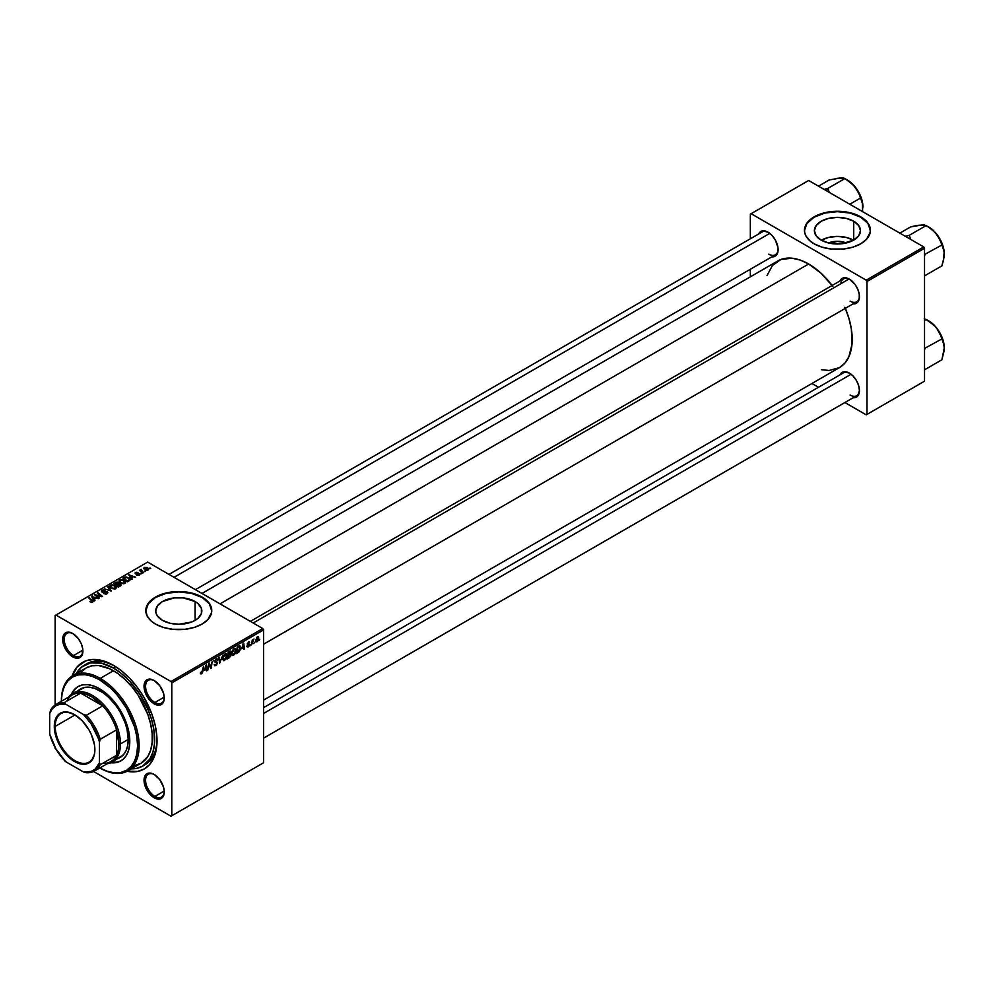 <?xml version="1.0" encoding="UTF-8"?>
<svg xmlns="http://www.w3.org/2000/svg" width="994" height="994" viewBox="0 0 994 994"><rect width="100%" height="100%" fill="white"/><g stroke="black" fill="none" stroke-linecap="round" stroke-linejoin="round"><path stroke-width="1.49" d="M828.648 242.983A14.599 8.437 180 0 1 846.229 242.983L837.433 241.281L828.648 242.983L821.131 240.088A23.048 13.307 180 0 1 814.384 230.683A23.048 13.307 180 0 1 828.611 218.382A23.048 13.307 180 0 1 853.734 221.264L853.734 240.088L841.93 243.729L828.611 242.971M853.548 240.2A23.048 13.307 0 0 0 821.33 240.2M870.421 230.496A32.988 19.048 0 0 0 860.767 217.214L860.767 216.854A32.988 19.048 180 0 1 870.421 230.322A32.988 19.048 180 0 1 850.056 247.916A32.988 19.048 180 0 1 814.111 243.791L821.876 247.121L830.996 248.997L843.869 248.997L852.989 247.121L860.767 243.791L866.532 239.293L870.272 232.186L869.787 226.607L866.532 221.339L862.941 218.233L855.759 214.48L850.056 212.716L834.202 211.362L821.876 213.524L816.509 215.599L809.998 219.736L805.861 224.793L804.606 228.446L804.606 232.186L805.861 235.851L809.998 240.896L814.111 243.791A32.988 19.048 180 0 1 804.444 230.322A32.988 19.048 180 0 1 824.809 212.716A32.988 19.048 180 0 1 860.767 216.854L860.767 217.214A32.988 19.048 0 0 0 824.958 213.051A32.988 19.048 0 0 0 804.444 230.496M162.482 620.355A23.048 13.307 180 0 1 155.735 610.95A23.048 13.307 180 0 1 169.962 598.649A23.048 13.307 180 0 1 195.085 601.532L195.085 620.355L191.593 622.008L178.783 624.257L169.962 623.238L162.482 620.355L157.487 616.044L156.182 613.547L155.735 610.95L157.487 605.855L162.482 601.532L174.285 597.891L183.281 597.891L195.085 601.532L197.955 603.557L201.397 608.353L201.397 613.547L197.955 618.343L195.085 620.355L195.085 601.532A23.048 13.307 180 0 1 201.832 610.95A23.048 13.307 180 0 1 187.605 623.238A23.048 13.307 180 0 1 162.482 620.355M211.772 610.763A32.988 19.048 0 0 0 202.117 597.481L202.117 597.121A32.988 19.048 180 0 1 211.772 610.589A32.988 19.048 180 0 1 191.407 628.183A32.988 19.048 180 0 1 155.462 624.058L163.24 627.388L172.347 629.264L185.219 629.264L194.339 627.388L202.117 624.058L207.883 619.56L211.623 612.453L211.138 606.874L207.883 601.606L204.292 598.5L197.11 594.747L191.407 592.983L175.553 591.629L163.24 593.791L157.86 595.866L151.349 600.003L146.429 606.874L145.795 610.589L147.211 616.118L151.349 621.163L155.462 624.058A32.988 19.048 180 0 1 145.795 610.589A32.988 19.048 180 0 1 166.16 592.983A32.988 19.048 180 0 1 202.117 597.121L202.117 597.481A32.988 19.048 0 0 0 166.309 593.319A32.988 19.048 0 0 0 145.795 610.763M154.53 774.649A13.195 7.617 -120 0 0 145.584 780.464A13.195 7.617 -120 0 0 154.915 796.405L154.132 797.76A14.301 8.25 60 0 1 144.031 780.253A14.301 8.25 60 0 1 154.132 774.413L150.268 773.071L146.988 773.705L144.217 778.078L144.217 782.638L146.988 790.218L150.268 794.641L154.132 797.76L159.748 799.039L163.476 795.946L164.246 791.92L163.476 787.012L159.748 779.619L154.132 774.413A14.301 8.25 60 0 1 164.246 791.92A14.301 8.25 60 0 1 154.132 797.76L154.915 796.405A13.195 7.617 60 0 1 146.292 784.788A13.195 7.617 60 0 1 148.317 774.202A13.195 7.617 60 0 1 154.53 774.649M73.196 633.762A13.195 7.617 -120 0 0 64.25 639.589A13.195 7.617 -120 0 0 73.568 655.531L72.798 656.872A14.301 8.25 60 0 1 62.684 639.366A14.301 8.25 60 0 1 72.798 633.526L68.921 632.184L64.386 633.861L62.684 639.366L63.454 644.274L65.641 649.331L68.921 653.754L74.774 657.792L78.414 658.152L82.129 655.058L82.713 648.647L81.197 643.565L78.414 638.732L72.798 633.526A14.301 8.25 60 0 1 82.9 651.033A14.301 8.25 60 0 1 72.798 656.872L73.568 655.531A13.195 7.617 60 0 1 64.958 643.901A13.195 7.617 60 0 1 66.971 633.327A13.195 7.617 60 0 1 73.196 633.762M154.53 680.728A13.195 7.617 -120 0 0 145.584 686.543A13.195 7.617 -120 0 0 154.915 702.485L154.132 703.839A14.301 8.25 60 0 1 144.031 686.32A14.301 8.25 60 0 1 154.132 680.492L150.268 679.138L146.988 679.784L144.217 684.158L144.217 688.718L145.733 693.8L150.268 700.708L154.132 703.839L159.748 705.106L163.476 702.025L164.246 697.999L163.476 693.091L159.748 685.698L154.132 680.492A14.301 8.25 60 0 1 164.246 697.999A14.301 8.25 60 0 1 154.132 703.839L154.915 702.485A13.195 7.617 60 0 1 146.292 690.855A13.195 7.617 60 0 1 148.317 680.281A13.195 7.617 60 0 1 154.53 680.728M82.875 650.151L73.568 655.531L82.875 650.151M164.221 791.038L154.915 796.405L164.221 791.038M164.221 697.117L154.915 702.485L164.221 697.117M250.351 621.374L843.508 278.916A13.195 7.617 60 0 1 849.733 279.364A13.195 7.617 -120 0 0 840.837 283.725M839.98 280.954A14.301 8.25 60 0 1 849.336 279.115L843.72 277.848L839.98 280.954M758.646 233.988A14.301 8.25 60 0 1 767.989 232.161L762.373 230.881L758.646 233.988M849.336 373.048L843.72 371.768L839.992 374.862A14.301 8.25 60 0 1 849.336 373.048L849.336 373.048A14.301 8.25 60 0 1 859.437 390.555L858.667 385.647L856.48 380.59L853.2 376.167L849.336 373.048M84.328 665.16A58.286 33.647 60 0 1 113.465 668.055L115.739 666.738L113.465 668.055L101.5 663.197L90.566 662.849L81.607 667.061L76.302 673.609A58.286 33.647 60 0 1 84.328 665.16L86.652 663.818A58.286 33.647 60 0 1 114.645 666.055A58.286 33.647 -120 0 0 85.509 664.539M72.102 676.057A61.591 35.56 60 0 1 113.465 665.359L100.829 660.227L92.939 659.444L85.844 660.824L77.259 666.8L71.792 676.989M832.14 285.477A61.591 35.56 -120 0 0 808.656 263.994L219.997 603.855L808.656 263.994L800.17 260.055L791.994 258.192L781.035 259.459L772.45 265.435L766.995 275.624M821.305 369.693L829.195 370.476L839.458 367.606A61.591 35.56 -120 0 0 845.335 308.339M263.547 707.678L843.508 372.837A13.195 7.617 60 0 1 849.733 373.284M169.005 574.408L762.174 231.95A13.195 7.617 60 0 1 768.387 232.397M55.142 615.522L55.142 704.932L55.142 615.522L147.684 562.095L262.764 628.543L171.005 681.524L55.925 615.075L171.005 681.524L171.788 682.866L171.788 815.763L263.547 762.783L263.547 629.885L171.788 682.866L171.788 815.763L171.005 816.211L93.585 771.506L171.005 816.211L263.547 762.783L171.005 816.211L263.547 762.783L263.547 629.885L262.764 628.543L263.547 629.885L171.788 682.866L171.005 681.524L262.764 628.543L147.684 562.095L55.142 615.522M55.142 747.563L55.142 748.42L55.142 747.563M56.67 750.197L55.142 748.42L56.67 750.197M236.05 650.275L234.708 654.35L232.385 655.357L231.838 652.896L233.267 649.343L234.994 648.324L236.025 649.803L234.162 648.573L232.546 650.449L231.801 653.667L233.677 655.294L231.85 654.251L233.677 655.294L236.05 650.275L235.429 649.927L236.05 650.275M241.778 648.821L243.716 643.13L244.462 648.995L243.89 649.318L243.716 647.715L241.778 648.821L243.716 647.715L243.89 649.318L244.462 648.995L243.716 643.13L241.778 648.821M201.533 673.857L200.552 673.82L200.465 672.516L201.037 672.106L201.322 673.186L202.093 672.491L203.534 666.328L202.49 672.752L201.533 673.857L202.863 671.335L203.534 666.328L201.571 673.1L201.037 672.106L200.465 672.516L201.533 673.857L200.415 673.112M217.599 662.737L214.791 661.109L217.599 662.737L216.53 665.085L214.592 665.744L214.207 664.414L215.636 664.949L217.027 663.246L214.94 662.116L215.002 660.327L216.916 658.649L217.885 659.929L216.468 659.531L215.338 660.973L217.599 662.737L215.338 661.072L216.27 659.631L217.885 659.929L216.294 658.885L214.766 661.432L217.027 663.122L215.922 664.812L214.207 664.414L214.654 665.794L215.884 665.57L214.207 664.601L215.884 665.57L217.599 662.737L216.518 661.594M222.681 655.282L219.587 663.358L218.755 657.556L219.326 657.22L220.034 662.19L222.681 655.282L220.034 662.19L219.326 657.22L218.755 657.556L219.587 663.358L222.681 655.282M226.992 655.506L225.887 659.258L223.401 660.625L222.793 658.127L223.824 655.096L225.949 653.555L226.98 655.021L225.116 653.791L223.501 655.68L222.755 658.885L224.632 660.525L222.793 659.469L224.632 660.525L226.992 655.506L226.371 655.145L226.992 655.506M259.72 639.279L259.024 640.583L259.72 639.279M231.03 654.798L229.602 653.965L231.03 654.798L230.596 656.4L227.278 658.91L228.198 652.089L230.931 651.182L230.347 653.915L231.03 654.798L230.347 650.958L228.198 652.089L227.278 658.91L229.465 657.655L228.831 657.282L229.465 657.655L231.03 654.798L230.347 653.915M204.528 670.329L206.466 664.651L207.212 670.503L206.64 670.826L206.454 669.223L204.528 670.329L206.454 669.223L206.64 670.826L207.212 670.503L206.466 664.651L204.528 670.329M208.926 665.669L207.771 670.18L208.703 663.358L209.299 663.01L210.852 667.446L212.182 661.345L211.262 668.154L210.666 668.502L209.1 664.079L208.926 665.669L209.1 664.079L210.666 668.502L211.262 668.154L212.182 661.345L210.852 667.446L209.299 663.01L208.703 663.358L207.771 670.18L208.926 665.669M248.078 646.982L246.76 646.659L248.835 645.354L247.257 643.627L249.32 641.888L249.693 642.708L248.525 642.571L247.779 643.627L249.332 644.485L248.997 646.125L248.078 646.982L249.407 644.895L247.779 643.627L248.376 642.646L249.693 642.708L248.401 642.062L247.22 644.05L248.848 645.268L248.102 646.398L246.723 646.137L248.078 646.982L246.723 646.224M238.821 652.101L236.336 653.692L237.255 646.87L239.604 645.74L240.498 647.38L239.877 650.474L238.821 652.101L240.498 647.566L239.305 645.765L237.255 646.87L236.336 653.692L238.821 652.101M258.664 638.049L257.695 641.155L255.893 641.913L256.527 637.639L257.918 636.719L258.651 637.713L257.347 636.893L255.557 640.844L256.899 641.888L255.57 641.118L256.899 641.888L258.664 638.049L257.98 637.651L258.664 638.049M254.489 642.31L253.793 643.603L254.489 642.31M252.464 642.546L251.606 644.87L252.277 639.912L252.849 639.577L252.7 640.608L254.004 638.993L252.464 642.546L254.004 638.993L252.7 640.608L252.849 639.577L252.277 639.912L251.606 644.87L252.464 642.546M250.674 644.51L249.979 645.814L250.674 644.51M141.67 573.65L140.452 573.463L141.67 573.65M145.484 571.451L144.267 571.252L145.484 571.451M124.884 583.428L125.592 581.763L123.641 579.999L120.821 579.564L119.094 580.571L120.05 582.757L123.579 583.813L125.679 582.248L124.088 580.235L119.789 579.912L118.994 581.328L120.659 583.143L124.884 583.428M132.239 579.092L131.432 577.849L133.358 576.731L135.594 577.154L128.711 574.843L131.63 579.452L132.239 579.092L131.432 577.849L133.358 576.731L135.594 577.154L128.711 574.843L131.63 579.452L132.239 579.092M120.597 585.814L120.473 583.938L120.473 585.888L120.473 583.938L118.684 584.124L118.112 582.496L118.112 584.397L118.112 582.496L116.124 582.211L113.888 583.403L118.41 587.081L121.082 585.379L120.759 584.137L117.193 582.161L113.888 583.403L118.41 587.081L121.206 584.981M111.44 591.107L108.371 586.584L107.762 586.945L110.396 590.809L104.445 588.858L111.44 591.107L108.371 586.584L107.762 586.945L110.396 590.809L104.445 588.858L111.44 591.107M90.417 601.929L92.343 602.165L93.212 601.159L89.224 597.642L88.652 597.978L92.38 601.134L89.969 601.618L92.74 601.979L92.541 600.339L88.652 597.978L91.858 600.575L92.131 601.594L90.466 601.246L90.417 601.929M99.475 598.015L95.623 594.909L102.394 596.325L97.872 592.648L97.3 592.983L101.164 596.089L94.393 594.66L98.903 598.338L99.475 598.015L95.623 594.909L101.798 596.673L102.394 596.325L97.872 592.648L97.3 592.983L101.164 596.089L94.393 594.66L99.475 598.015M94.989 600.6L94.169 599.357L96.107 598.239L98.344 598.661L91.46 596.35L94.38 600.96L94.989 600.6L94.169 599.357L96.107 598.239L98.344 598.661L91.46 596.35L94.38 600.96L94.989 600.6M107.091 593.691L107.874 592.747L106.942 591.654L102.096 591.368L105.078 590.225L103.127 589.84L101.251 590.846L102.444 592.2L106.78 592.2L106.346 593.393L103.562 593.604L106.047 594.101L107.091 593.691L107.203 591.79L102.357 591.604L102.531 590.622L105.078 590.225L101.91 590.237L101.835 591.952L106.681 592.138L106.495 593.306L103.562 593.604L107.091 593.691M115.826 588.647L116.534 586.994L114.596 585.217L111.763 584.783L110.048 585.789L111.005 587.976L114.534 589.044L116.633 587.466L115.043 585.454L110.732 585.143L109.949 586.547L111.601 588.373L115.826 588.647M136.588 575.116L138.663 575.377L139.905 574.209L136.004 573.563L135.979 572.855L137.992 572.507L136.066 572.308L135.01 573.029L135.333 573.824L139.148 574.221L136.588 575.116L139.272 575.116L139.471 573.675L136.302 573.662L135.979 572.855L137.992 572.507L135.507 572.556L135.445 573.886L138.949 574.035L138.812 574.818L136.588 575.116M129.816 580.347L128.412 577.589L128.412 578.297L128.412 577.589L125.058 577.029L122.945 578.173L127.468 581.85L129.99 580.074L129.245 578.173L125.952 576.893L122.945 578.173L127.468 581.85L130.077 579.676M148.106 570.009L147.423 567.586L147.423 568.332L147.423 567.586L144.453 567.388L144.453 569.363L144.453 567.388L145.186 569.885L148.305 569.885L148.615 568.742L147.274 567.499L144.08 567.673L144.13 569.028L145.832 570.171L147.795 570.171L148.702 569.14M143.31 572.706L141.223 570.842L141.247 569.4L140.688 570.593L139.446 570.357L142.738 573.029L143.31 572.706L141.247 569.4L140.688 570.593L139.446 570.357L143.31 572.706M150.715 568.419L149.498 568.233L150.715 568.419M750.346 214.157L750.346 238.784L750.346 214.157L808.656 180.486L923.749 246.934L866.209 280.159L751.116 213.71L866.209 280.159L866.979 281.501L866.979 414.399L924.532 381.174L924.532 248.276L866.979 281.501L866.979 414.399L866.209 414.846L844.875 402.533L866.209 414.846L924.532 381.174L866.209 414.846L924.532 381.174L924.532 248.276L923.749 246.934L924.532 248.276L866.979 281.501L866.209 280.159L923.749 246.934L808.656 180.486L750.346 214.157M750.346 269.262L750.346 276.829L750.346 269.262M818.484 387.287L811.924 383.498L818.484 387.287M853.175 397.737L857.735 396.059L859.437 390.555A14.301 8.25 60 0 1 853.175 397.737M771.841 256.85L776.401 255.172L777.904 251.83L777.904 247.282L775.146 239.703L771.866 235.28L767.989 232.161A14.301 8.25 60 0 1 778.103 249.668A14.301 8.25 60 0 1 771.841 256.85M853.175 303.804L857.735 302.126L859.251 298.796L859.251 294.236L857.735 289.167L854.952 284.334L849.336 279.115A14.301 8.25 60 0 1 859.437 296.634A14.301 8.25 60 0 1 853.175 303.804M263.547 700.111L839.458 367.606L844.875 363.121L848.888 356.747L851.995 344.222L851.373 329.126L848.888 318.254L844.875 307.245M832.86 286.434L821.305 273.449L808.656 263.994A61.591 35.56 -120 0 0 777.867 260.937L201.968 593.443M859.437 296.162A13.195 7.617 60 0 1 856.704 301.778A13.195 7.617 60 0 1 850.106 301.12A13.195 7.617 -120 0 0 859.437 296.162M778.091 249.208A13.195 7.617 60 0 1 775.37 254.812A13.195 7.617 60 0 1 768.772 254.153A13.195 7.617 -120 0 0 778.091 249.208M859.437 390.095A13.195 7.617 60 0 1 856.704 395.699A13.195 7.617 60 0 1 850.106 395.04A13.195 7.617 -120 0 0 859.437 390.095M126.101 771.058L137.657 771.419L144.254 768.971L149.672 764.485L155.139 754.297L156.803 745.587L156.803 735.734L155.139 725.111L151.871 714.114L144.254 697.863L137.657 687.798L130.127 678.803L121.964 671.236L113.465 665.359A61.591 35.56 60 0 1 157.015 740.779A61.591 35.56 60 0 1 127.07 771.269M157.002 739.412A58.286 33.647 60 0 1 144.938 764.771A58.286 33.647 60 0 1 143.757 765.405A58.286 33.647 -120 0 0 157.002 739.412M164.234 697.539A13.195 7.617 60 0 1 161.513 703.143A13.195 7.617 60 0 1 154.915 702.485A13.195 7.617 -120 0 0 164.234 697.539M164.234 791.46A13.195 7.617 60 0 1 161.513 797.064A13.195 7.617 60 0 1 154.915 796.405A13.195 7.617 -120 0 0 164.234 791.46M82.9 650.573A13.195 7.617 60 0 1 80.166 656.177A13.195 7.617 60 0 1 73.568 655.531A13.195 7.617 -120 0 0 82.9 650.573M211.772 610.95L209.262 603.656L202.117 597.481L191.407 593.343L178.783 591.902L166.16 593.343L155.462 597.481L148.305 603.656L145.795 610.95M870.421 230.683L867.911 223.389L860.767 217.214L850.056 213.076L837.433 211.635L824.809 213.076L814.111 217.214L806.954 223.389L804.444 230.683M853.734 221.264L858.729 225.588L860.481 230.683L858.729 235.777L853.734 240.088L853.734 221.264A23.048 13.307 180 0 1 860.481 230.683A23.048 13.307 180 0 1 846.254 242.971A23.048 13.307 180 0 1 821.131 240.088L816.136 235.777L814.384 230.683L816.136 225.588L821.131 221.264L828.611 218.382L837.433 217.375L846.254 218.382L853.734 221.264M853.734 240.299L846.254 237.417L837.433 236.41L828.611 237.417L821.131 240.299M94.989 595.145L94.989 594.313L94.989 595.145M97.872 593.455L97.872 592.648L97.872 593.455M95.623 595.667L95.623 594.909L95.623 595.667M96.741 596.574L96.741 595.754L96.741 596.574M92.156 597.444L92.156 595.953L92.156 597.444M94.169 600.637L94.169 599.357L94.169 600.637M93.846 598.81L92.989 597.444L92.989 598.761L92.318 596.537L92.318 597.717L92.318 596.537L95.387 597.916L95.387 598.661L95.387 597.916L93.846 598.81L93.846 600.115L92.318 596.537L95.387 597.916L93.846 598.81M90.466 601.966L90.466 601.246L90.466 601.966M92.131 602.227L92.131 601.594L92.131 602.227M91.858 600.575L92.131 601.594M89.224 598.438L89.224 597.642L89.224 598.438M92.541 602.078L92.541 600.339L92.541 602.078M92.74 601.979L92.541 600.339M106.495 593.977L106.495 593.306L106.495 593.977M106.681 592.138L106.495 593.306M101.91 590.237L101.835 591.952M102.357 591.604L102.531 590.622M107.203 593.629L107.203 591.79L107.203 593.629M107.874 592.697L107.203 591.79M108.371 587.852L108.371 586.584L108.371 587.852M110.732 587.765L110.732 585.143L110.732 587.765M115.043 586.187L115.043 585.454L115.043 586.187M112.198 588.063L110.806 586.535L110.806 587.827L111.353 585.516L114.409 585.752L115.229 588.262L115.229 588.908L115.229 588.262L112.198 588.659L110.806 586.535L112.086 585.267L114.26 585.665L115.764 587.28L114.683 588.473L112.198 588.063M115.776 588.672L115.776 587.442L115.229 588.262M118.684 583.689L118.112 582.496M116.397 584.646L114.993 583.503L114.993 584.298L115.963 582.944L117.565 582.832L118.013 584.447L118.013 583.453L116.397 585.441L114.993 583.503L117.565 582.832L117.988 583.553L116.397 584.646M118.46 586.311L116.932 585.081L116.932 585.876L118.124 584.385L119.889 584.248L120.05 586.137L120.05 585.367L118.46 587.056L116.932 585.081L119.889 584.248L120.05 585.367L118.46 586.311M117.565 582.832L118.013 583.453M138.949 574.035L138.812 574.818M135.507 572.556L135.445 573.886M135.929 573.513L135.979 572.855M139.471 574.992L139.471 573.675L139.471 574.992M139.272 575.116L139.471 573.675M129.406 575.936L129.406 574.445L129.406 575.936M131.432 579.129L131.432 577.849L131.432 579.129M131.096 577.303L130.239 575.936L130.239 577.253L129.58 575.029L129.58 576.209L129.58 575.029L132.649 576.408L132.649 577.141L132.649 576.408L131.096 577.303L131.096 578.607L129.58 575.029L132.649 576.408L131.096 577.303M127.505 581.092L124.039 578.272L124.039 579.067L125.666 577.439L127.816 577.899L129.22 579.564L127.505 581.825L124.039 578.272L125.965 577.39L128.338 578.235L129.183 579.825L127.505 581.092M119.789 582.546L119.789 579.912L119.789 582.546M124.088 580.956L124.088 580.235L124.088 580.956M121.243 582.832L119.852 581.316L119.852 582.596L120.398 580.297L123.467 580.521L124.287 583.031L124.287 583.677L124.287 583.031L121.243 583.441L119.852 581.316L121.144 580.049L123.467 580.521L124.822 582.062L123.728 583.242L121.243 582.832M124.834 582.198L124.287 583.031M144.453 567.388L143.819 568.245M145.683 569.525L144.925 567.686L146.863 567.909L147.621 569.724L145.683 570.121L144.602 568.406L145.273 567.562L147.907 569.015L147.398 569.823L145.683 569.525M144.565 569.463L144.925 567.686M144.838 571.712L144.838 570.916L144.838 571.712M140.017 570.829L140.017 570.034L140.017 570.829M140.688 571.376L140.688 570.593L140.688 571.376M140.726 569.55L140.688 570.593M141.024 571.649L141.235 569.984M142.018 572.445L142.018 571.625L142.018 572.445M141.024 573.911L141.024 573.128L141.024 573.911M150.069 568.692L150.069 567.897L150.069 568.692M110.806 586.535L111.353 585.516M119.889 584.248L120.05 585.367M119.852 581.316L120.398 580.297M231.093 651.952L230.347 650.958M229.639 652.002L228.67 652.561L228.384 654.686L228.173 652.275L229.639 652.002L229.005 651.629L230.533 652.3L228.384 654.686L230.297 653.232L230.471 651.965L229.639 652.002L230.533 652.3M229.477 654.785L228.272 655.481L227.961 657.779L227.788 655.195L229.477 654.785L228.831 654.425L230.459 655.096L227.961 657.779L230.148 656.177L230.409 654.723L229.477 654.785L230.459 655.096M223.451 660.662L224.632 660.525M226.334 653.667L225.116 653.791M224.669 659.767L223.812 659.842L225.091 659.432L226.197 657.357L226.123 654.599L225.104 654.537L226.433 655.767L224.669 659.767L222.78 658.276L223.513 655.655L225.104 654.537L224.545 654.214L225.949 654.462L224.955 653.89M219.14 660.252L219.848 660.662L219.14 660.252M219.363 661.805L220.034 662.19L219.363 661.805M214.207 664.439L214.915 664.849L214.207 664.439M215.922 664.812L214.915 664.849M216.096 662.501L216.878 662.663M216.767 662.588L214.766 661.432L215.412 662.439M217.885 659.792L216.307 658.885M216.183 658.947L217.885 659.929L216.183 658.947M216.27 659.631L217.313 660.178M206.553 670.13L207.212 670.503L206.553 670.13M205.82 668.85L206.454 669.223L205.82 668.85M204.839 669.422L205.671 665.359L206.379 668.527L204.416 669.186L206.379 668.527L206.044 665.582L204.839 669.422M209.2 664.464L210.032 664.949L209.2 664.464M209.659 665.856L210.566 666.378L209.659 665.856M210.094 667.011L210.852 667.446L210.094 667.011M210.33 667.62L211.262 668.154L210.33 667.62M248.102 646.398L247.282 645.727M249.693 642.708L248.401 642.062M248.376 642.646L249.121 643.118M247.904 644.025L247.257 643.652M243.816 648.61L244.462 648.995L243.816 648.61M243.07 647.342L243.716 647.715L243.07 647.342M242.089 647.914L242.921 643.851L243.629 647.019L241.679 647.678L243.629 647.019L243.294 644.062L242.089 647.914M239.927 645.839L239.305 645.765M239.877 647.206L240.498 647.566L239.877 647.206M239.256 646.56L237.715 647.33L237.007 652.561L239.256 650.635L239.939 647.852L239.256 646.56L239.939 647.852L237.74 652.139L236.522 652.275L237.231 647.057L239.256 646.56L238.523 646.137L239.542 646.609L238.622 646.075M232.509 655.431L233.677 655.294M235.379 648.448L234.162 648.573M234.149 649.318L232.447 652.399L233.242 654.698L234.832 653.232L235.416 649.877L234.149 649.318L235.479 650.536L233.714 654.537L231.826 653.058L232.559 650.424L234.149 649.318L233.59 648.995L235.006 649.244M233.714 654.537L231.813 654.015M255.557 640.844L256.899 641.888M258.229 636.806L257.347 636.893M256.129 640.447L256.899 637.229L258.105 638.372L256.912 641.316L255.595 640.148L256.278 641.229L256.912 641.316L256.129 640.447L256.75 638.073L257.322 637.477L258.105 638.372L257.322 637.477M225.104 654.537L223.451 657.282L223.849 659.854L222.768 659.233M256.912 641.316L258.105 638.372M78.414 686.357A42.891 24.763 -120 0 0 72.189 693.775L75.035 689.264L78.029 686.581A42.891 24.763 60 0 1 99.462 688.705L108.271 695.291L118.708 707.765L124.685 718.824L129.208 734.069L129.655 744.581L128.487 750.644L126.213 755.676L122.908 759.478L118.708 761.901L110.856 762.758A42.891 24.763 60 0 0 120.908 760.87A42.891 24.763 60 0 0 127.493 726.502A42.891 24.763 60 0 0 99.462 688.705L93.548 685.959L87.857 684.667L82.614 684.878L78.029 686.581A42.891 24.763 60 0 0 71.357 694.346L74.252 689.712L78.029 686.581M81.135 672.031L85.969 668.018L91.858 665.843L98.58 665.57L109.651 668.763L117.28 673.162L124.747 679.2L131.792 686.63L138.129 695.179L147.758 714.276L150.678 724.092L152.157 733.584L152.157 742.381L150.678 750.159L147.758 756.608L140.962 763.268A54.981 31.746 -120 0 0 149.386 719.196A54.981 31.746 -120 0 0 113.465 670.751L100.245 678.38L99.462 679.722A53.887 31.112 60 0 1 137.57 745.5A53.887 31.112 60 0 1 99.86 767.94L100.245 768.176A54.981 31.746 -120 0 0 139.123 745.724A54.981 31.746 -120 0 0 100.245 678.38A54.981 31.746 60 0 1 136.166 726.838A54.981 31.746 60 0 1 127.741 770.897A54.981 31.746 60 0 1 100.245 768.176L99.86 767.952M113.465 668.055A58.286 33.647 60 0 1 151.548 719.42A58.286 33.647 60 0 1 142.602 766.125A58.286 33.647 60 0 1 131.295 768.847L136.364 768.437L142.614 766.125L149.808 759.056L152.902 752.222L154.48 743.984L153.884 729.695L151.548 719.42L147.733 708.983L139.607 693.949L129.232 680.778L121.504 673.609L113.465 668.055M78.601 690.271L80.452 688.991A39.586 22.862 60 0 1 100.245 690.954A39.586 22.862 60 0 1 126.114 725.831A39.586 22.862 60 0 1 120.038 757.565L118 758.521M127.741 770.897L140.962 763.268L135.072 765.442M113.465 670.751A54.981 31.746 -120 0 0 85.969 668.018L72.748 675.659A54.981 31.746 60 0 1 100.245 678.38L113.465 670.751M99.462 767.728L106.905 771.17L114.049 772.798L120.634 772.524L126.412 770.387L131.146 766.461L134.675 760.882L136.837 753.887L137.57 745.724L136.837 736.716L134.675 727.21L126.412 708.163L117.429 695.291L110.533 688.01L99.462 679.722L100.245 678.38A54.981 31.746 -120 0 0 61.367 700.832A54.981 31.746 -120 0 0 61.367 701.279A54.981 31.746 60 0 1 72.748 675.659M61.367 701.279A53.887 31.112 60 0 1 99.462 679.722L92.032 676.28L84.888 674.653L78.302 674.914L72.525 677.063L67.791 680.989L64.262 686.568L62.1 693.563L61.367 700.832M121.293 760.634A42.891 24.763 -120 0 1 111.775 762.323L117.093 762.125L120.908 760.87M72.674 693.477A39.586 22.862 60 0 1 103.177 704.087A39.586 22.862 60 0 1 120.46 743.922L128.238 739.437L120.46 743.922A39.586 22.862 -120 0 0 100.059 701.031A39.586 22.862 -120 0 0 68.586 697.105A39.586 22.862 60 0 1 72.674 693.477L84.689 687.413L89.535 687.227L94.79 688.42L102.991 692.694L108.371 697.03L115.801 705.38L120.038 711.841L124.933 722.29L127.033 729.36L128.238 739.437L127.704 745.438L126.114 750.582L123.517 754.67L112.26 762.05A39.586 22.862 60 0 1 107.079 763.777A39.586 22.862 -120 0 0 120.46 743.922L118.907 743.922A38.493 22.228 60 0 1 116.571 755.316A38.493 22.228 60 0 1 102.717 763.317M934.236 231.416L936.472 233.863A22.129 12.773 -120 0 0 928.644 226.93L936.472 233.863L939.815 239.256L941.877 244.996L924.532 254.526L941.877 244.996L944.126 251.42L944.126 256.862L941.877 265.87L924.942 275.649L941.877 265.87L943.617 259.807L944.163 251.594L941.069 241.169L934.633 231.764L926.234 225.526L934.236 231.416M910.628 239.355L909.299 235.305L926.234 225.526L909.299 235.305L905.335 236.299L909.299 235.305L910.628 239.355M922.656 224.843L910.579 226.93L899.843 233.13L910.579 226.93L916.095 225.588L924.171 224.855L928.644 226.93M924.532 275.76L924.532 274.878L924.532 275.76M924.532 256.03L924.942 254.775L924.532 256.03M926.234 225.526L919.127 225.166M944.3 254.191L944.3 254.042A22.129 12.773 -120 0 0 936.472 233.863L940.983 242.114L943.629 249.059L944.3 254.042A22.129 12.773 -120 0 1 944.3 254.129M849.013 279.016L253.184 623.014L849.013 279.016M851.112 374.253L263.547 713.481L851.112 374.253M926.234 319.459L928.644 320.851L924.171 318.788L926.234 319.459L924.532 320.441L926.234 319.459L931.751 323.149L936.472 327.796A22.129 12.773 -120 0 0 928.644 320.851L936.472 327.796L939.815 333.176L941.877 338.929L924.532 348.459L941.877 338.929L944.126 345.34L944.126 350.795L941.877 359.791L924.942 369.569L941.877 359.791L944.3 347.962L943.107 340.358L939.715 332.53L934.633 325.684L926.607 319.832M924.532 369.681L924.532 368.799L924.532 369.681M924.532 349.95L924.942 348.695L924.532 349.95M944.3 348.111L944.3 347.962A22.129 12.773 -120 0 0 936.472 327.796L940.983 336.034L943.629 342.98L944.3 347.962A22.129 12.773 -120 0 1 944.3 348.049M174.037 577.315L769.778 233.379L174.037 577.315M825.119 189.071L827.952 188.338L844.888 178.572L852.902 184.449L858.481 192.289L862.78 204.466L862.531 211.585L862.432 202.093L859.723 194.203L853.299 184.797L847.31 179.964L844.888 178.572L827.952 188.338L825.119 189.071M826.536 190.811L827.952 188.338L826.536 190.811M849.808 204.242L860.543 198.042L849.808 204.242M829.282 192.389L827.952 188.338L829.282 192.389M841.322 177.889L829.232 179.964L818.497 186.164L829.232 179.964L841.334 177.789L843.993 178.174L847.72 180.324L855.138 186.909A22.129 12.773 -120 0 0 847.31 179.964M862.966 207.237L862.966 207.075A22.129 12.773 -120 0 0 855.138 186.909L859.648 195.147L862.283 202.105L862.966 207.075A22.129 12.773 -120 0 1 862.966 207.174M844.888 178.572L837.78 178.199M74.823 714.798A28.043 16.19 -120 0 0 55.217 726.378L54.285 726.378A28.702 16.575 60 0 1 74.587 714.661A28.702 16.575 60 0 1 94.877 749.811L94.492 754.16L91.46 760.857L85.857 764.088L78.538 763.367L70.624 758.795L63.305 751.066L60.236 746.382L55.838 736.231L54.285 726.378L55.838 718.302L57.714 715.332L63.305 712.089L66.822 711.952L74.587 714.649L82.353 720.923L88.938 729.807L91.46 734.814L94.492 745.015L94.877 749.811A28.702 16.575 60 0 1 74.587 761.528A28.702 16.575 60 0 1 54.285 726.378L55.217 726.378A28.043 16.19 60 0 1 61.032 713.53A28.043 16.19 60 0 1 74.823 714.798M75.047 714.922L55.217 726.378L75.047 714.922M66.809 701.118A38.493 22.228 60 0 1 80.663 693.116A38.493 22.228 60 0 1 102.717 705.839L91.696 696.782L86.056 694.21L80.663 693.116L102.717 705.839A38.493 22.228 60 0 1 116.571 729.844A38.493 22.228 60 0 1 118.907 743.922L116.571 729.844L116.571 755.316L118.323 750.097L118.907 743.922L120.46 743.922A39.586 22.862 60 0 1 112.26 762.05M56.111 704.311L72.45 694.881A38.493 22.228 -120 0 1 80.663 693.116L64.337 702.547L65.654 704.199A37.387 21.582 60 0 0 49.7 713.406L50.483 710.548A38.493 22.228 60 0 1 56.111 704.311A38.493 22.228 60 0 1 64.337 702.547A38.493 22.228 -120 0 0 50.483 710.548L49.7 713.406L49.7 734.044L55.888 748.88L65.654 761.665L83.521 771.978L86.391 772.736A38.493 22.228 -120 0 0 100.245 764.734L99.462 762.771L99.462 742.145L100.245 739.275L116.571 729.844L116.571 755.316L100.245 764.734A38.493 22.228 60 0 1 94.604 770.971A38.493 22.228 60 0 1 86.391 772.736L83.521 771.978L91.113 771.468L95.225 769.095L99.462 762.771L99.462 742.145L98.331 738.393L91.113 723.806L83.521 714.512L65.654 704.199L64.337 702.547L80.663 693.116L102.717 705.839L86.391 715.27L83.521 714.512L65.654 704.199L60.423 704.137L55.888 705.715L52.26 708.846L49.7 713.406L49.7 734.044A37.387 21.582 60 0 0 65.654 761.665L83.521 771.978A37.387 21.582 60 0 0 99.462 762.771L100.245 764.734L116.571 755.316A38.493 22.228 -120 0 1 110.943 761.553L94.604 770.971M116.571 729.844A38.493 22.228 -120 0 0 102.717 705.839L86.391 715.27A38.493 22.228 60 0 1 100.245 739.275L116.571 729.844M94.877 749.538A28.043 16.19 60 0 1 89.075 762.112A28.043 16.19 60 0 1 67.468 754.595A28.043 16.19 60 0 1 55.217 726.378A28.043 16.19 -120 0 0 74.935 760.646A28.043 16.19 -120 0 0 94.877 749.538M100.245 739.275A38.493 22.228 -120 0 0 86.391 715.27L83.521 714.512A37.387 21.582 60 0 1 99.462 742.145L100.245 739.275M92.405 601.233L92.405 602.14M107.041 592.648L107.041 593.729M102.047 591.194L102.047 592.064M110.794 586.373L110.794 587.814M118.013 583.428L118.013 584.447M120.349 584.87L120.349 585.963M139.185 574.358L139.185 575.166M135.706 573.203L135.706 574.023M129.22 579.564L129.22 580.831M119.839 581.142L119.839 582.596M124.834 582.211L124.834 583.453M230.335 651.791L229.527 651.331M230.273 654.561L229.428 654.077M215.027 664.974L214.207 664.489M216.829 662.625L213.722 660.824M217.04 659.519L216.12 658.997M201.161 673.149L200.44 672.739M247.531 646.473L246.823 646.063M248.686 644.907L247.22 644.062M248.91 642.571L248.227 642.174M234.994 649.231L234.012 648.672M257.806 637.44L257.123 637.055M256.415 641.354L255.557 640.857M144.938 764.771L142.602 766.125M941.517 242.138L937.566 235.292M856.704 301.778L263.547 644.236M263.547 738.157L856.704 395.699M941.517 336.059L937.566 329.213M195.408 589.653L775.37 254.812M856.219 188.326L860.17 195.172"/></g></svg>
